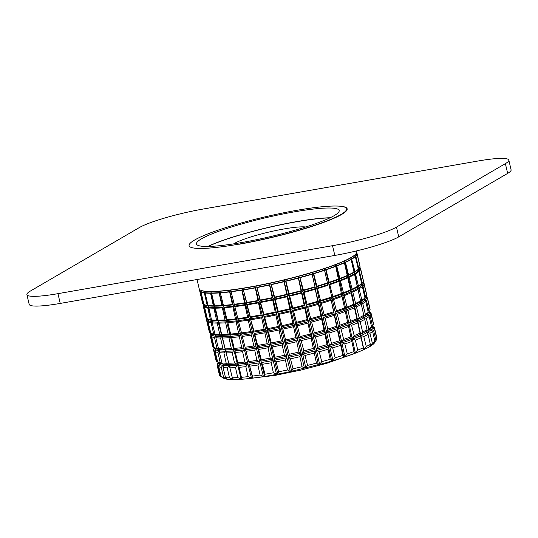 <?xml version="1.0" encoding="UTF-8"?>
<svg xmlns="http://www.w3.org/2000/svg" width="538" height="538" viewBox="0 0 538 538"><rect width="100%" height="100%" fill="white"/><g stroke="black" fill="none" stroke-linecap="round" stroke-linejoin="round"><path stroke-width="0.81" d="M508.814 160.089A50.545 6.705 166.8 0 0 477.757 161.057L203.176 209.033A50.545 6.705 166.8 0 0 139.261 227.608L30.343 291.078A50.545 6.705 166.8 0 0 26.9 294.622A50.545 6.705 166.8 0 0 57.956 293.661L332.531 245.684A50.545 6.705 166.8 0 0 396.452 227.11L505.37 163.639L507.657 173.391A50.545 6.705 166.8 0 0 511.1 169.847L508.814 160.089A50.545 6.705 166.8 0 1 505.37 163.639M338.321 206.094A80.868 10.733 166.8 0 1 347.138 208.791A80.868 10.733 166.8 0 1 239.363 244.185M57.956 293.661L60.243 303.412L334.824 255.436A50.545 6.705 166.8 0 0 398.739 236.861L507.657 173.391M60.243 303.412A50.545 6.705 166.8 0 1 29.186 304.374L26.9 294.622M341.052 214.44A80.868 10.733 166.8 0 1 254.245 241.212A80.868 10.733 166.8 0 1 189.094 245.705A80.868 10.733 166.8 0 1 194.608 240.029A80.868 10.733 166.8 0 1 281.408 213.256A80.868 10.733 166.8 0 1 346.559 208.771A80.868 10.733 166.8 0 1 341.052 214.44M334.185 215.644A73.289 9.724 166.8 0 1 255.523 239.901A73.289 9.724 166.8 0 1 196.478 243.97A73.289 9.724 166.8 0 1 201.468 238.832A73.289 9.724 166.8 0 1 280.137 214.568A73.289 9.724 166.8 0 1 339.182 210.499A73.289 9.724 166.8 0 1 334.185 215.644M207.816 246.458A73.289 9.724 166.8 0 1 330.124 217.769M208.112 246.451A73.289 9.724 166.8 0 1 329.861 217.897M233.822 243.842A39.173 5.198 166.8 0 1 234.676 243.31A39.173 5.198 166.8 0 1 270.231 231.757A39.173 5.198 166.8 0 1 305.671 226.989M356.452 250.93L356.654 251.797A80.868 10.733 166.8 0 1 356.27 253.364A80.868 10.733 166.8 0 1 351.139 257.473A80.868 10.733 166.8 0 1 269.578 283.143A80.868 10.733 166.8 0 1 200.223 289.962A80.868 10.733 166.8 0 1 199.188 288.731L197.022 279.511M358.759 271.374L358.147 270.217L358.812 268.704A80.868 10.733 -13.2 0 0 359.633 267.702A80.868 10.733 -13.2 0 0 360.036 266.734L357.097 254.138L356.405 253.23L357.111 253.875L360.05 266.391A80.868 10.733 -13.2 0 0 360.016 266.135L357.071 253.58A80.868 10.733 166.8 0 1 357.111 253.875M354.959 255.563L355.82 256.196L358.812 268.704M350.904 258.435L351.583 258.933A80.66 10.699 166.8 0 0 355.262 256.33L358.355 269.135L358.052 270.305L358.9 271.515L361.657 283.539L361.173 285.012L362.33 286.498L364.952 297.951L364.313 299.72L365.759 301.468L368.254 312.363L367.454 314.421L369.189 316.438L371.55 326.774L370.595 329.121L372.612 331.408L374.905 341.428A80.868 10.733 166.8 0 1 372.37 343.224L370.137 346.156L369.983 345.423M351.052 259.229L357.299 286.478L357.077 287.877L357.965 289.437L360.541 300.903L360.211 302.578L361.334 304.421L363.789 315.329L363.352 317.272L364.703 319.404L367.03 329.747L366.499 331.966L368.073 334.38L370.326 344.414A80.868 10.733 166.8 0 1 366.243 346.479L363.849 349.377L360.816 335.268L363.789 336.546L366.243 346.479M344.36 261.744L345.457 262.362L348.55 274.851A80.868 10.733 -13.2 0 0 354.058 272.067M344.367 262.564L356.855 318.711L356.815 320.547L357.757 322.787L360.05 333.136L359.976 335.228L361.072 337.777L363.291 347.81A80.868 10.733 166.8 0 1 357.797 350.077L355.342 352.915L352.276 338.819M335.564 265.375L336.741 265.994L339.875 278.482A80.868 10.733 -13.2 0 0 347.279 275.429M335.537 265.382L341.536 294.212M324.817 269.195L326.035 269.834L329.202 282.315A80.868 10.733 -13.2 0 0 338.247 279.101M324.784 269.208L324.562 270.325L327.501 283.344L324.562 270.056M312.477 273.089L313.701 273.748L316.895 286.229A80.868 10.733 -13.2 0 0 327.286 282.954M312.437 273.096L312.06 274.239L315.093 287.238L312.107 273.963A80.66 10.699 166.8 0 1 299.868 277.447L303.378 290.09A80.868 10.733 -13.2 0 0 314.75 286.875M298.967 276.909L299.868 277.447M298.926 276.922L298.402 278.085L301.078 290.708L301.542 291.051L298.509 277.796M284.75 280.54L285.886 281.273L289.108 293.761A80.868 10.733 -13.2 0 0 301.078 290.708M284.703 280.554L284.064 281.717L286.734 294.34L287.305 294.669L284.212 281.421M270.305 283.849L271.354 284.629L274.575 297.124A80.868 10.733 -13.2 0 0 286.734 294.34M270.258 283.862L269.531 285.026L272.201 297.635L272.867 297.958L269.72 284.723A80.66 10.699 166.8 0 1 256.861 287.353L260.264 300.056A80.868 10.733 -13.2 0 0 272.201 297.635M256.122 286.727L256.861 287.353M256.081 286.734L255.294 287.884L257.978 300.493L258.717 300.809L255.516 287.588A80.66 10.699 166.8 0 1 243.337 289.733L246.673 302.464A80.868 10.733 -13.2 0 0 257.978 300.493M242.692 289.074L243.337 289.733M242.658 289.081L241.851 290.211L244.548 302.807L245.341 303.129L242.093 289.915M230.472 290.809L231.091 291.737L234.259 304.266A80.868 10.733 -13.2 0 0 244.548 302.807M230.439 290.816L229.645 291.919L232.369 304.501L233.189 304.831L229.894 291.63A80.66 10.699 166.8 0 1 220.284 292.611L223.452 305.396A80.868 10.733 -13.2 0 0 232.369 304.501M219.874 291.878L220.271 292.537M219.847 291.878L219.094 292.948L221.858 305.517L222.685 305.866L219.349 292.665A80.66 10.699 166.8 0 1 211.535 293.008L214.608 305.819A80.868 10.733 -13.2 0 0 221.858 305.517M211.232 292.242L210.566 293.264L213.371 305.819L214.178 306.189L210.809 292.995A80.66 10.699 166.8 0 1 205.059 292.685L208.038 305.517A80.868 10.733 -13.2 0 0 213.371 305.819M204.917 291.885L205.059 292.665L204.917 291.885L204.339 292.86L207.191 305.402L207.964 305.799L204.568 292.598M201.111 290.95L200.963 291.926L203.956 304.508A80.868 10.733 -13.2 0 0 207.191 305.402M201.064 290.816L200.64 291.744L203.539 304.273L204.225 304.69L203.539 304.273A80.868 10.733 -13.2 0 1 202.55 303.069L199.605 290.513A80.868 10.733 166.8 0 1 199.564 290.217L199.618 290.123M356.573 252.759A80.868 10.733 166.8 0 1 357.071 253.58M357.097 254.138A80.868 10.733 166.8 0 1 355.82 256.196M351.583 258.933L354.939 271.555A80.868 10.733 -13.2 0 0 358.355 269.135M355.47 256.532A80.868 10.733 166.8 0 1 351.892 259.06M351.22 259.45A80.868 10.733 166.8 0 1 345.457 262.362M344.481 262.806A80.868 10.733 166.8 0 1 336.741 265.994M335.497 266.471A80.868 10.733 166.8 0 1 326.035 269.834M324.562 270.325A80.868 10.733 166.8 0 1 313.701 273.748M312.06 274.239A80.868 10.733 166.8 0 1 300.164 277.608M298.402 278.085A80.868 10.733 166.8 0 1 285.886 281.273M284.064 281.717A80.868 10.733 166.8 0 1 271.354 284.629M269.531 285.026A80.868 10.733 166.8 0 1 257.056 287.554M255.294 287.884A80.868 10.733 166.8 0 1 243.479 289.948M241.851 290.211A80.868 10.733 166.8 0 1 231.091 291.737M229.645 291.919A80.868 10.733 166.8 0 1 220.318 292.854M219.094 292.948A80.868 10.733 166.8 0 1 211.515 293.264M210.566 293.264A80.868 10.733 166.8 0 1 204.991 292.948M204.339 292.86A80.868 10.733 166.8 0 1 200.963 291.926M201.118 292.591L200.835 291.495M200.64 291.744A80.868 10.733 166.8 0 1 199.605 290.513M199.585 289.962A80.868 10.733 166.8 0 1 199.685 289.558M359.673 267.07L360.05 266.391M354.683 273.58L355.51 273.916L358.409 285.833L357.535 286.983L354.683 273.58L354.139 273.069L354.939 271.555M348.261 276.862L349.128 277.211L352.074 289.121L351.139 290.258L348.261 276.862L347.662 276.357L348.55 274.851M339.572 280.48L340.46 280.836L343.446 292.746L342.484 293.856L339.572 280.473L338.94 279.968L339.875 278.482M328.913 284.293L329.794 284.669L332.814 296.579L331.865 297.655L328.913 284.293L328.254 283.775L329.202 282.315M316.647 288.18L317.494 288.59L320.54 300.493L319.646 301.529L316.647 288.18L315.981 287.648L316.895 286.229M306.243 305.342L303.19 292.006L302.538 291.462L303.378 290.09M289 295.651L289.713 296.122L292.786 308.032L292.107 308.967L289 295.644L288.381 295.08L289.108 293.761M274.562 298.973L275.18 299.484L278.254 311.401L277.722 312.275L274.562 298.973L273.99 298.388L274.575 297.124M260.372 301.872L263.936 314.347L263.586 315.167L259.861 301.26L260.264 300.056M246.902 304.246L250.325 316.768L250.17 317.528L246.465 303.607L246.673 302.464M234.622 306.008L237.877 318.577L234.259 304.266M233.169 304.824A80.357 10.659 -13.2 0 1 223.613 305.786L223.452 305.396M222.665 305.853A80.357 10.659 -13.2 0 1 214.897 306.183L214.608 305.819M214.158 306.183A80.357 10.659 -13.2 0 1 208.441 305.86L208.038 305.517M210.499 315.678L208.253 307.164A80.357 10.659 166.8 0 1 204.803 306.209L204.837 305.402L203.956 304.508M372.121 326.384L372.572 327.467L374.535 328.947L376.869 338.967A80.868 10.733 166.8 0 1 376.526 339.707L374.65 342.672A78.34 10.397 166.8 0 1 373.641 343.849A78.34 10.397 166.8 0 1 369.673 346.654A78.34 10.397 166.8 0 1 363.298 349.875A78.34 10.397 166.8 0 1 354.724 353.412A78.34 10.397 166.8 0 1 344.239 357.138A78.34 10.397 166.8 0 1 332.208 360.931A78.34 10.397 166.8 0 1 319.034 364.663L318.375 364.569L315.16 350.52L314.306 353.076L316.438 363.116A80.868 10.733 166.8 0 1 307.561 365.383L305.819 367.77L302.551 353.742L305.006 355.45L307.561 365.383M288.173 356.243L284.911 342.524L286.653 344.004L289.289 354.253L288.186 356.654L291.69 371.025L291.092 371.422L319.612 364.32L316.505 350.164L319.222 351.758L321.771 361.684L319.713 364.206M274.272 358.812L270.896 345.389L272.315 346.976L274.945 357.232L274.272 358.812A79.194 10.504 -13.2 0 0 286.512 356.331L290.298 371.328L291.092 371.422A78.34 10.397 166.8 0 1 277.272 374.226A78.34 10.397 166.8 0 1 264.178 376.513A78.34 10.397 166.8 0 1 252.268 378.207A78.34 10.397 166.8 0 1 241.939 379.243A78.34 10.397 166.8 0 1 233.546 379.599A78.34 10.397 166.8 0 1 227.366 379.25A78.34 10.397 166.8 0 1 223.62 378.214A78.34 10.397 166.8 0 1 223.472 378.127A78.34 10.397 166.8 0 1 223.404 378.086M362.942 282.141L363.143 282.262A80.868 10.733 166.8 0 1 364.071 283.425A80.868 10.733 166.8 0 1 364.105 283.627L366.775 295.006A80.868 10.733 -13.2 0 0 366.748 294.837L364.071 283.425M366.089 296.835L366.687 297.205A80.868 10.733 166.8 0 1 367.568 298.334A80.868 10.733 166.8 0 1 367.595 298.496L370.137 309.316A80.868 10.733 -13.2 0 0 370.117 309.189L367.568 298.334M369.236 311.536L370.238 312.148A80.868 10.733 166.8 0 1 371.065 313.244A80.868 10.733 166.8 0 1 371.085 313.358L373.5 323.627A80.868 10.733 -13.2 0 0 373.48 323.546L371.065 313.244M372.39 326.236L373.782 327.091A80.868 10.733 166.8 0 1 374.562 328.153A80.868 10.733 166.8 0 1 374.576 328.227L376.755 338.469M363.325 280.849L363.412 280.695A80.868 10.733 -13.2 0 0 363.379 280.48L360.574 268.509A80.868 10.733 166.8 0 1 360.608 268.758L363.412 280.695M359.646 267.285L359.929 268.61L360.608 268.758M363.089 283.331L364.105 283.627M366.183 297.985L367.595 298.496M369.276 312.632L371.085 313.358M358.624 270.728L358.685 270.755A80.357 10.659 166.8 0 0 359.983 268.657L360.588 269.108L363.392 281.118A80.868 10.733 -13.2 0 1 363.002 282.046A80.868 10.733 -13.2 0 1 362.235 282.995L361.422 283.97M362.76 282.033L363.022 283.277L364.078 284.077L366.748 295.523A80.868 10.733 -13.2 0 1 366.365 296.398A80.868 10.733 -13.2 0 1 365.652 297.292L364.542 298.711M365.88 296.801L366.116 297.918L367.568 299.034L370.104 309.922A80.868 10.733 -13.2 0 1 369.734 310.756A80.868 10.733 -13.2 0 1 369.075 311.589L367.662 313.459M369.001 311.583L369.202 312.551L371.052 313.99L373.459 324.32A80.868 10.733 -13.2 0 1 373.103 325.107A80.868 10.733 -13.2 0 1 372.491 325.887L370.783 328.2M358.685 270.755L359.377 271.065L362.235 282.995M361.859 286.034L361.724 285.382L362.935 285.927L365.652 297.292M364.959 300.688L364.818 300.016L366.486 300.776L369.075 311.589M368.066 315.342L367.911 314.636L370.036 315.631L372.491 325.887M373.728 343.621L374.905 341.428M358.409 285.833A80.868 10.733 -13.2 0 0 361.657 283.539M360.521 300.977L360.675 301.731L361.886 300.123A80.868 10.733 -13.2 0 0 364.952 297.951M363.654 315.712L363.822 316.485L365.363 314.407A80.868 10.733 -13.2 0 0 368.254 312.363M366.795 330.44L366.97 331.267L368.839 328.698A80.868 10.733 -13.2 0 0 371.55 326.774M359.787 297.541L357.804 288.22L359.122 288.765L361.886 300.123M361.22 304.266L360.917 302.84L362.733 303.607L365.363 314.407M364.334 318.906L364.024 317.447L366.344 318.449L368.839 328.698M369.626 346.459L370.326 344.414M352.074 289.121A80.868 10.733 -13.2 0 0 357.299 286.478M351.139 290.258L350.91 290.997L351.401 291.488L354.307 304.985L355.605 303.398A80.868 10.733 -13.2 0 0 360.541 300.903M354.307 304.985L357.481 319.733L359.135 317.676A80.868 10.733 -13.2 0 0 363.789 315.329M357.474 319.733L360.655 334.495L362.659 331.959A80.868 10.733 -13.2 0 0 367.03 329.747M351.408 291.495L352.8 292.047L355.605 303.398M354.549 306.102L356.465 306.882L359.135 317.676M357.683 320.695L360.13 321.717L362.659 331.959M363.849 349.377L363.11 349.713L363.291 347.81M343.446 292.746A80.868 10.733 -13.2 0 0 350.467 289.847M342.484 293.856L342.235 294.589L342.753 295.086L345.692 308.57L347.023 307.016A80.868 10.733 -13.2 0 0 353.661 304.279M345.685 308.57L348.893 323.298L350.594 321.287A80.868 10.733 -13.2 0 0 356.855 318.711M348.893 323.304L352.108 338.052L354.172 335.564A80.868 10.733 -13.2 0 0 360.05 333.136M342.753 295.093L344.179 295.671L347.023 307.016M345.927 309.68L347.891 310.5L350.594 321.287M349.101 324.266L351.603 325.322L354.172 335.564M344.737 308.933L345.019 310.218L344.737 308.933M336.432 310.85L335.221 312.208A79.772 10.585 -13.2 0 0 344.717 308.832L342.04 296.485A80.868 10.733 166.8 0 1 333.553 299.505L336.432 310.85A80.868 10.733 -13.2 0 0 344.542 307.958M341.805 295.443L342.04 296.485M338.523 326.835L335.362 313.466L337.313 314.326L340.043 325.113L338.523 326.835A79.483 10.545 -13.2 0 0 347.911 323.499L351.159 338.422M347.911 323.499L345.309 311.482A80.868 10.733 166.8 0 1 337.313 314.326M344.979 310.029L345.309 311.482M351.321 339.155L354.038 351.509A80.868 10.733 166.8 0 1 347.326 353.896L344.905 356.647L341.798 342.571L344.818 343.97L347.326 353.896M355.342 352.915L354.394 353.271L354.038 351.509M332.814 296.579A80.868 10.733 -13.2 0 0 341.395 293.526M340.043 325.113A80.868 10.733 -13.2 0 0 347.689 322.397M338.368 327.07L341.623 341.805L343.654 339.384A80.868 10.733 -13.2 0 0 350.837 336.835M335.221 312.208L332.141 298.886L333.553 299.505M338.577 328.032L341.065 329.148L343.654 339.384M330.742 298.025L336.613 326.263L337.245 327.44L334.239 313.836M333.997 312.733L331.018 299.262M340.507 342.175L337.461 328.402L337.487 330.345L339.72 340.702L340.621 342.558L340.722 345.342L342.888 355.383A80.868 10.733 166.8 0 1 335.181 357.81L332.894 360.46L329.733 346.398L332.645 347.884L335.181 357.81M344.905 356.647L343.789 357.024L340.675 342.948M343.789 357.024L342.888 355.383M320.54 300.493A80.868 10.733 -13.2 0 0 330.393 297.386M319.646 301.529L319.39 302.242L319.922 302.76L322.948 316.209L324.185 314.764A80.868 10.733 -13.2 0 0 333.499 311.825M322.948 316.209L326.25 330.91L327.83 329.027A80.868 10.733 -13.2 0 0 336.613 326.263M326.25 330.91L329.559 345.625L331.475 343.298A80.868 10.733 -13.2 0 0 339.72 340.702M319.922 302.76L321.287 303.419L324.185 314.764M323.197 317.319L325.08 318.24L327.83 329.027M326.465 331.872L328.866 333.062L331.475 343.298M318.388 301.899L315.261 289.256L317.83 301.3L318.738 302.437L318.462 304.259L320.91 315.739L321.69 316.586L318.671 303.136M313.089 334.475L309.854 321.119L311.61 322.107L314.38 332.894L313.089 334.475A79.483 10.545 -13.2 0 0 324.891 331.132L321.939 317.696M324.891 331.132L323.99 330.177L321.663 319.263A80.868 10.733 166.8 0 1 311.61 322.107M321.69 316.586L321.663 319.263M328.308 346.001L325.214 332.242L324.865 334.259L327.07 344.616L328.442 346.378L328.066 349.256L330.204 359.297A80.868 10.733 166.8 0 1 321.771 361.684M332.894 360.46L331.643 360.83L328.483 346.775M331.643 360.83L330.204 359.297M306.519 306.573L307.797 307.279L310.715 318.624L309.599 320.009L306.519 306.573L306.001 306.041L307.043 304.353A80.868 10.733 -13.2 0 0 317.83 301.3M310.715 318.624A80.868 10.733 -13.2 0 0 320.91 315.739M314.38 332.894A80.868 10.733 -13.2 0 0 323.99 330.177M312.961 334.69L316.324 349.391L318.045 347.171A80.868 10.733 -13.2 0 0 327.07 344.616M303.19 292.006L303.983 292.45L307.043 304.353M313.177 335.651L315.416 336.929L318.045 347.171M295.604 323.493L292.396 310.197L293.54 310.957L296.465 322.309L295.604 323.493A79.772 10.585 -13.2 0 0 308.16 320.285L301.845 292.369L301.583 293.089L304.138 305.133L304.898 305.698M308.16 320.285L307.198 319.572L304.764 308.099A80.868 10.733 166.8 0 1 293.54 310.957M305.18 306.936L304.764 308.099M311.616 335.053L308.509 321.482L307.944 323.089L310.258 334.004L311.845 335.504L311.125 338.086L313.324 348.436L314.979 349.754L311.832 336.008M318.375 364.569L316.438 363.116M292.786 308.032A80.868 10.733 -13.2 0 0 304.138 305.133M296.465 322.309A80.868 10.733 -13.2 0 0 307.198 319.572M295.786 324.723L298.946 338.288L300.143 336.586A80.868 10.733 -13.2 0 0 310.258 334.004M298.946 338.288L302.369 352.968L303.822 350.863A80.868 10.733 -13.2 0 0 313.324 348.436M295.523 323.62L295.779 324.723L297.366 325.793L300.143 336.586M299.168 339.243L301.186 340.621L303.822 350.863M290.715 309.303L287.608 295.981L287.238 296.72L289.78 308.758L291.179 309.827L290.406 311.717L292.833 323.19L294.488 324.448L293.58 326.707L295.887 337.615L297.554 338.624L294.394 325.06M294.131 323.957L291.004 310.534M300.984 353.305L297.776 339.579L296.747 341.697L298.94 352.047L301.159 353.681L299.922 356.681L302.047 366.714A80.868 10.733 166.8 0 1 293.028 368.779L291.683 371.025M305.819 367.77L304.434 368.106L301.159 354.078M304.434 368.106L302.047 366.714M278.254 311.401A80.868 10.733 -13.2 0 0 289.78 308.758M277.722 312.275L281.206 326.916L281.932 325.685A80.868 10.733 -13.2 0 0 292.833 323.19M284.911 342.524L284.683 341.569L285.611 339.969A80.868 10.733 -13.2 0 0 295.887 337.615M289.289 354.253A80.868 10.733 -13.2 0 0 298.94 352.047M278.018 313.506L279.007 314.333L281.932 325.685M284.689 341.569L281.468 328.025L282.833 329.169L285.611 339.969M276.337 312.578L273.176 299.269L272.705 300.016L275.248 312.047L276.841 313.103L275.88 315.006L278.307 326.472L279.814 327.218L276.626 313.809M270.722 344.246L267.393 330.897L268.502 332.128L271.273 342.935L270.722 344.246A79.483 10.545 -13.2 0 0 283.096 341.731L280.076 328.321M283.096 341.731L281.361 340.89L279.047 329.989A80.868 10.733 166.8 0 1 268.502 332.128M279.821 327.218L280.083 328.321L279.047 329.989M286.788 356.539L283.526 342.827L282.221 344.966L284.414 355.309L286.512 356.331M290.298 371.328L287.527 369.969A80.868 10.733 166.8 0 1 278.677 371.765L277.79 373.863L274.4 359.861L276.122 361.825L278.677 371.765M286.969 357.313L285.396 359.942L287.527 369.969M263.936 314.347A80.868 10.733 -13.2 0 0 275.248 312.047M263.586 315.167L267.124 329.794L267.608 328.637A80.868 10.733 -13.2 0 0 278.307 326.472M271.273 342.935A80.868 10.733 -13.2 0 0 281.361 340.89M274.945 357.232A80.868 10.733 -13.2 0 0 284.414 355.309M263.882 316.391L264.689 317.279L267.608 328.637M262.248 315.416L259.034 302.121L258.482 302.867L261.038 314.891L262.786 315.947L261.67 317.85L264.104 329.303L266.196 330.54L264.851 332.814L267.171 343.708L269.33 344.683L266.054 331.152M265.785 330.05L262.544 316.647M272.874 359.344L269.558 345.638L268.038 347.783L270.244 358.12L273.082 359.714L271.233 362.753L273.365 372.773A80.868 10.733 166.8 0 1 264.985 374.233L264.602 376.19L261.159 362.195L262.443 364.287L264.985 374.233M277.79 373.863L276.451 374.118L273.062 360.11M276.451 374.118L273.365 372.773M250.325 316.768A80.868 10.733 -13.2 0 0 261.038 314.891M250.17 317.528L253.768 332.148L253.976 331.072A80.868 10.733 -13.2 0 0 264.104 329.303M253.768 332.148L257.366 346.775L257.621 345.383A80.868 10.733 -13.2 0 0 267.171 343.708M257.366 346.775L260.97 361.428L261.273 359.687A80.868 10.733 -13.2 0 0 270.244 358.12M250.473 318.758L253.976 331.072M254.037 333.251L254.864 334.562L257.621 345.383M257.601 347.73L258.657 349.424L261.273 359.687M248.926 317.729L245.658 304.441L245.059 305.18L247.635 317.191L249.484 318.261L248.267 320.144L250.721 331.59L252.524 332.343L249.228 318.953M256.122 346.976L252.793 333.446L251.475 335.1L253.815 345.988L256.438 347.42L254.682 350.056L256.902 360.379L259.726 361.623L256.357 347.931M264.602 376.19L263.358 376.385L259.915 362.39L257.897 365.006L260.049 375.02A80.868 10.733 166.8 0 1 252.423 376.102L252.571 377.918L249.081 363.93L252.423 376.102M263.358 376.385L260.049 375.02M237.877 318.577A80.868 10.733 -13.2 0 0 247.635 317.191M237.937 319.29L241.501 332.901A80.868 10.733 -13.2 0 0 250.721 331.59M241.582 333.896L245.12 347.218A80.868 10.733 -13.2 0 0 253.815 345.988M245.234 348.523L248.738 361.543A80.868 10.733 -13.2 0 0 256.902 360.379M238.247 320.514L241.501 332.901M241.858 334.999L245.12 347.218M245.476 349.478L248.738 361.543M236.834 319.424L233.519 306.142L232.887 306.875L235.489 318.873L237.386 319.962L236.128 321.825L238.61 333.257L240.479 334.031L237.137 320.648M244.131 348.658L240.755 335.134L239.37 336.761L241.73 347.635L244.454 349.108L242.611 351.704L244.857 362.02L247.783 363.298L244.366 349.613M252.571 377.918L251.468 378.053L247.971 364.065L245.859 366.64L248.031 376.64A80.868 10.733 166.8 0 1 241.414 377.306L242.113 378.994L241.185 379.061L237.648 365.08L235.523 367.589L237.722 377.582A80.868 10.733 166.8 0 1 232.349 377.81L233.586 379.384L232.86 379.384L232.51 378.019M251.468 378.053L248.031 376.64M227.305 320.379L227.029 319.72A80.868 10.733 -13.2 0 0 235.489 318.873M230.99 334.986L230.614 334.058A80.868 10.733 -13.2 0 0 238.61 333.257M234.689 349.606L234.191 348.395A80.868 10.733 -13.2 0 0 241.73 347.635M238.388 364.246L237.776 362.733A80.868 10.733 -13.2 0 0 244.857 362.02M223.949 307.104L227.029 319.72M227.614 321.61L230.614 334.058M231.273 336.089L234.191 348.395M234.931 350.561L237.776 362.733M226.37 320.453L223.014 307.178L222.376 307.884L225.012 319.875L226.915 321.004L225.664 322.82L228.173 334.239L230.062 335.06L226.68 321.677M233.754 349.673L230.338 336.163L228.946 337.743L231.34 348.611L234.077 350.13L232.234 352.666L234.501 362.975L237.453 364.313L233.996 350.628M241.185 379.061L237.722 377.582M218.623 320.776L218.139 320.164A80.868 10.733 -13.2 0 0 225.012 319.875M222.355 335.382L221.676 334.515A80.868 10.733 -13.2 0 0 228.173 334.239M233.808 350.91A79.483 10.545 166.8 0 1 226.323 351.227L225.214 348.866A80.868 10.733 -13.2 0 0 231.34 348.611M237.419 365.47A79.194 10.504 166.8 0 1 230.022 365.779L228.751 363.217A80.868 10.733 -13.2 0 0 234.501 362.975M215.234 307.501L218.139 320.164M218.939 322L221.676 334.515M222.631 336.485L222.537 338.012L225.214 348.866M226.323 351.227L226.209 352.921L228.751 363.217M217.897 320.776L214.514 307.501L213.895 308.187L216.572 320.164L218.421 321.347L217.231 323.103L219.78 334.515L221.629 335.382L218.213 322M225.355 349.996L221.912 336.485L220.567 338.012L222.994 348.866L225.671 350.46L223.902 352.921L226.202 363.217L229.094 364.63L225.604 350.951M229.887 367.757L229.289 365.403L227.238 367.831L229.47 377.81A80.868 10.733 166.8 0 1 225.516 377.589L226.659 378.557M232.86 379.384L229.47 377.81M218.125 322.114A80.061 10.626 166.8 0 1 212.497 321.798L212.201 320.453L211.515 319.875A80.868 10.733 -13.2 0 0 216.572 320.164M221.77 336.667A79.772 10.585 166.8 0 1 216.209 336.358L215.96 335.06L214.998 334.246A80.868 10.733 -13.2 0 0 219.78 334.515M225.422 351.227A79.483 10.545 166.8 0 1 219.914 350.917L219.712 349.68L218.489 348.611A80.868 10.733 -13.2 0 0 222.994 348.866M223.674 365.08L221.972 362.975A80.868 10.733 -13.2 0 0 226.202 363.217M208.791 307.178L211.515 319.875M212.497 321.798L212.234 322.82L214.998 334.246M216.209 336.358L215.852 337.75L218.489 348.611M219.914 350.917L219.47 352.672L221.972 362.975M204.803 306.209L204.521 306.882L207.386 318.879L208.199 319.39A80.061 10.626 -13.2 0 0 211.629 320.339L211.595 319.942M211.629 320.339L210.452 319.727L207.729 307.763A80.868 10.733 166.8 0 1 204.521 306.882M208.253 307.164L207.729 307.763M208.199 319.39L208.569 320.655L208.085 321.832L210.815 333.264L211.918 333.957A79.772 10.585 -13.2 0 0 215.308 334.898L215.348 334.535M212.281 322.618L212.026 321.61L211.118 322.666L213.714 334.064L215.308 334.898M211.918 333.957L212.308 335.14L211.649 336.768L214.238 347.642L215.63 348.523A79.483 10.545 -13.2 0 0 218.986 349.451L219.094 349.128M216.007 337.118L215.745 336.095L214.507 337.561L216.975 348.402L218.986 349.451M215.63 348.523L216.047 349.619L215.213 351.711L217.675 362.027L219.349 363.089A79.194 10.504 -13.2 0 0 222.665 364.004L222.981 364.246L222.846 363.722M219.739 351.617L219.464 350.561L217.897 352.451L220.237 362.733L222.665 364.004M223.465 366.116L223.183 365.013L221.286 367.34L223.559 377.313A80.868 10.733 166.8 0 1 221.158 376.647L223.472 378.127M226.774 378.994L223.559 377.313M207.386 318.879A80.868 10.733 -13.2 0 0 210.452 319.727M210.815 333.264A80.868 10.733 -13.2 0 0 213.714 334.064M214.238 347.642A80.868 10.733 -13.2 0 0 216.975 348.402M217.675 362.027A80.868 10.733 -13.2 0 0 220.237 362.733M219.349 363.089L219.773 364.071L218.778 366.647L221.158 376.647M204.696 306.465L204.581 306.014L204.084 306.64L206.854 318.583L207.917 319.229A80.061 10.626 -13.2 0 0 207.917 319.229A80.061 10.626 -13.2 0 0 207.937 319.249L208.004 319.269M208.441 320.978L208.327 320.52L207.534 321.522L210.17 332.908L211.622 333.795A79.772 10.585 -13.2 0 0 211.636 333.802M212.187 335.483L212.066 335.006L210.977 336.398L213.492 347.225L215.832 349.007L214.427 351.274L216.814 361.549L219.302 363.056M215.926 349.982L215.799 349.485M219.672 364.488L219.531 363.937L217.877 366.149L220.19 376.109A80.868 10.733 166.8 0 1 219.437 375.073A80.868 10.733 166.8 0 1 219.43 375.033M223.142 377.925L220.19 376.109M204.084 306.64A80.868 10.733 166.8 0 1 203.108 305.443L205.913 317.413A80.868 10.733 -13.2 0 0 206.854 318.583M207.534 321.522A80.868 10.733 166.8 0 1 206.605 320.359L209.282 331.771A80.868 10.733 -13.2 0 0 210.17 332.908M210.977 336.398A80.868 10.733 166.8 0 1 210.102 335.268L212.651 346.122A80.868 10.733 -13.2 0 0 213.492 347.225M214.427 351.274A80.868 10.733 166.8 0 1 213.599 350.177L216.014 360.473A80.868 10.733 -13.2 0 0 216.814 361.549M203.579 303.688L203.068 305.194A80.868 10.733 166.8 0 0 203.108 305.443M207.298 318.267L206.572 320.157A80.868 10.733 166.8 0 0 206.605 320.359M211.01 332.847L210.076 335.107A80.868 10.733 166.8 0 0 210.102 335.268M214.716 347.938L213.579 350.063A80.868 10.733 166.8 0 0 213.599 350.177M203.525 304.36L203.142 305.059M207.244 318.765L206.666 319.989M210.99 333.257L210.183 334.912M214.729 347.743L213.707 349.828M218.462 362.202L217.231 364.751M217.123 364.293A80.868 10.733 166.8 0 1 217.48 363.527L218.186 362.397M213.613 349.431A80.868 10.733 166.8 0 1 213.983 348.617L214.474 347.83M210.102 334.569A80.868 10.733 166.8 0 1 210.486 333.701L210.761 333.271M206.599 319.707A80.868 10.733 166.8 0 1 206.989 318.792L207.043 318.704M203.088 304.838A80.868 10.733 166.8 0 1 203.337 304.138M218.448 362.404L217.083 365.02A80.868 10.733 166.8 0 0 217.096 365.087L219.437 375.073M217.877 366.149A80.868 10.733 166.8 0 1 217.096 365.087M219.336 363.17L219.531 363.937M211.784 333.903L212.066 335.006M208.011 319.296L208.327 320.52M221.286 367.34A80.868 10.733 166.8 0 1 218.778 366.647M217.897 352.451A80.868 10.733 166.8 0 1 215.213 351.711M214.507 337.561A80.868 10.733 166.8 0 1 211.649 336.768M211.118 322.666A80.868 10.733 166.8 0 1 208.085 321.832M223.674 365.087L223.095 367.595L225.516 377.589M222.988 364.246L223.183 365.013M219.222 349.613L219.47 350.561M215.462 334.992L215.751 336.095M211.71 320.386L212.026 321.61M227.238 367.831A80.868 10.733 166.8 0 1 223.095 367.595M223.902 352.921A80.868 10.733 166.8 0 1 219.47 352.672M220.567 338.012A80.868 10.733 166.8 0 1 215.852 337.75M217.231 323.103A80.868 10.733 166.8 0 1 212.234 322.82M213.895 308.187A80.868 10.733 166.8 0 1 208.609 307.891M230.022 365.779L229.887 367.831L232.349 377.81M229.094 364.636L229.289 365.403M221.629 335.382L221.912 336.485M235.523 367.589A80.868 10.733 166.8 0 1 229.887 367.831M232.234 352.666A80.868 10.733 166.8 0 1 226.209 352.921M228.946 337.743A80.868 10.733 166.8 0 1 222.537 338.012M225.664 322.82A80.868 10.733 166.8 0 1 218.865 323.103M222.376 307.884A80.868 10.733 166.8 0 1 215.193 308.187M238.583 365.013L241.414 377.306M237.46 364.313L237.648 365.08M230.062 335.06L230.345 336.163M245.859 366.64A80.868 10.733 166.8 0 1 238.926 367.34M242.611 351.704A80.868 10.733 166.8 0 1 235.207 352.451M239.37 336.761A80.868 10.733 166.8 0 1 231.481 337.555M236.128 321.825A80.868 10.733 166.8 0 1 227.762 322.666M232.887 306.875A80.868 10.733 166.8 0 1 224.043 307.763M247.783 363.298L247.978 364.065M240.479 334.031L240.755 335.134M257.897 365.006A80.868 10.733 166.8 0 1 249.901 366.143M254.682 350.056A80.868 10.733 166.8 0 1 246.142 351.267M251.475 335.1A80.868 10.733 166.8 0 1 242.382 336.391M248.267 320.144A80.868 10.733 166.8 0 1 238.623 321.516M245.059 305.18A80.868 10.733 166.8 0 1 234.857 306.626M259.726 361.623L259.915 362.39M248.892 363.163L249.081 363.93M252.524 332.343L252.799 333.446M271.233 362.753A80.868 10.733 166.8 0 1 262.443 364.287M268.038 347.783A80.868 10.733 166.8 0 1 258.657 349.424M264.851 332.814A80.868 10.733 166.8 0 1 254.864 334.562M261.67 317.85A80.868 10.733 166.8 0 1 251.071 319.7M258.482 302.867A80.868 10.733 166.8 0 1 247.278 304.831M260.97 361.428L261.159 362.195M269.33 344.683L269.558 345.638M285.396 359.942A80.868 10.733 166.8 0 1 276.122 361.825M282.221 344.966A80.868 10.733 166.8 0 1 272.315 346.976M275.88 315.006A80.868 10.733 166.8 0 1 264.689 317.279M272.705 300.016A80.868 10.733 166.8 0 1 260.869 302.417M274.212 359.095L274.4 359.861M283.297 341.872L283.526 342.827M270.668 344.434L270.896 345.389M267.124 329.794L267.393 330.897M288.355 357.01L290.473 358.846L293.028 368.779M299.922 356.681A80.868 10.733 166.8 0 1 290.473 358.846M296.747 341.697A80.868 10.733 166.8 0 1 286.653 344.004M293.58 326.707A80.868 10.733 166.8 0 1 282.833 329.169M290.406 311.717A80.868 10.733 166.8 0 1 279.007 314.333M287.238 296.72A80.868 10.733 166.8 0 1 275.18 299.484M297.554 338.624L297.783 339.579M281.206 326.916L281.468 328.025M314.306 353.076A80.868 10.733 166.8 0 1 305.006 355.45M311.125 338.086A80.868 10.733 166.8 0 1 301.186 340.621M307.944 323.089A80.868 10.733 166.8 0 1 297.366 325.793M301.583 293.089A80.868 10.733 166.8 0 1 289.713 296.122M314.979 349.754L315.16 350.52M302.369 352.968L302.551 353.742M308.254 320.372L308.509 321.475M292.107 308.967L291.899 309.653L292.39 310.197M328.066 349.256A80.868 10.733 166.8 0 1 319.222 351.758M324.865 334.259A80.868 10.733 166.8 0 1 315.416 336.929M318.462 304.259A80.868 10.733 166.8 0 1 307.797 307.279M315.261 289.256A80.868 10.733 166.8 0 1 303.983 292.45M316.324 349.391L316.499 350.164M324.999 331.28L325.214 332.242M309.599 320.009L309.848 321.119M340.722 345.342A80.868 10.733 166.8 0 1 332.645 347.884M337.487 330.345A80.868 10.733 166.8 0 1 328.866 333.062M334.259 315.349A80.868 10.733 166.8 0 1 325.08 318.24M331.031 300.345A80.868 10.733 166.8 0 1 321.287 303.419M327.797 285.342A80.868 10.733 166.8 0 1 317.494 288.59M329.559 345.625L329.733 346.398M337.245 327.44L337.461 328.402M351.852 341.469A80.868 10.733 166.8 0 1 344.818 343.97M348.584 326.479A80.868 10.733 166.8 0 1 341.065 329.148M338.772 281.482A80.868 10.733 166.8 0 1 329.794 284.669M352.108 338.052L352.276 338.826L355.315 340.151L357.797 350.077M351.253 338.799L351.159 338.409L351.253 338.799M341.623 341.805L341.791 342.571M347.945 323.661L348.16 324.622M335.113 312.356L335.356 313.466M331.865 297.655L331.603 298.382L332.134 298.886M361.072 337.777A80.868 10.733 166.8 0 1 355.315 340.151M357.757 322.787A80.868 10.733 166.8 0 1 351.603 325.322M354.441 307.797A80.868 10.733 166.8 0 1 347.891 310.5M351.126 292.806A80.868 10.733 166.8 0 1 344.179 295.671M347.804 277.81A80.868 10.733 166.8 0 1 340.46 280.836M356.734 320.07L356.943 321.031M353.56 305.322L353.802 306.438M350.393 290.594L350.662 291.825M368.073 334.38A80.868 10.733 166.8 0 1 363.789 336.546M364.703 319.404A80.868 10.733 166.8 0 1 360.13 321.717M361.334 304.421A80.868 10.733 166.8 0 1 356.465 306.882M357.965 289.437A80.868 10.733 166.8 0 1 352.8 292.047M354.589 274.447A80.868 10.733 166.8 0 1 349.128 277.211M367.454 333.54L367.131 332.04L369.949 333.291L372.37 343.224M360.648 334.495L360.816 335.268M357.024 287.279L357.286 288.516M372.612 331.408A80.868 10.733 166.8 0 1 369.949 333.291M369.189 316.438A80.868 10.733 166.8 0 1 366.344 318.449M365.759 301.468A80.868 10.733 166.8 0 1 362.733 303.607M362.33 286.498A80.868 10.733 166.8 0 1 359.122 288.765M358.9 271.515A80.868 10.733 166.8 0 1 355.51 273.916M371.005 329.243L373.587 330.48L375.968 340.426L373.957 343.197M371.166 329.989L370.837 328.462M366.963 331.267L367.131 332.04M363.822 316.485L364.024 317.447M360.675 301.731L360.911 302.84M357.535 286.983L357.346 287.722L357.797 288.22M374.535 328.947A80.868 10.733 166.8 0 1 373.587 330.48M376.526 339.707A80.868 10.733 166.8 0 1 375.968 340.426M371.052 313.99A80.868 10.733 166.8 0 1 370.036 315.631M367.568 299.034A80.868 10.733 166.8 0 1 366.486 300.776M364.078 284.077A80.868 10.733 166.8 0 1 362.935 285.927M360.588 269.108A80.868 10.733 166.8 0 1 359.377 271.065M372.363 327.265L374.576 328.227M367.71 313.674L367.911 314.636M364.582 298.899L364.818 300.016M361.462 284.145L361.724 285.382M374.562 328.153L376.903 338.14A80.868 10.733 166.8 0 1 376.916 338.18M359.787 267.44A80.868 10.733 166.8 0 1 360.574 268.509M372.141 326.627L372.296 326.963M369.007 311.388L369.216 312.349M365.887 296.606L366.122 297.722M362.679 282.551L363.036 283.075M373.641 343.849L373.991 343.365M369.673 346.654L370.137 346.156M203.579 303.614L203.499 304.252M204.245 304.703L204.581 306.014M207.964 305.799L208.529 306.425L208.3 307.111M214.178 306.189L214.803 306.794L214.514 307.501M222.685 305.866L223.344 306.445L223.014 307.178M233.189 304.831L233.869 305.396L233.519 306.142M234.292 304.683A80.357 10.659 -13.2 0 0 245.315 303.116L246.021 303.674L245.664 304.441M243.331 289.72L246.579 302.928A80.357 10.659 -13.2 0 0 258.697 300.803L259.377 301.347L259.034 302.121M272.867 297.958L273.492 298.496L273.176 299.269M284.205 281.441A80.66 10.699 166.8 0 1 271.118 284.441L274.252 297.655A80.357 10.659 -13.2 0 0 287.285 294.656L287.884 295.201L287.608 295.981M301.542 291.051L302.06 291.589L301.845 292.369M299.848 277.433L302.887 290.695A80.357 10.659 -13.2 0 0 315.086 287.225L315.389 288.556M327.501 283.344L327.79 284.663M338.335 279.518L338.597 280.096M347.232 275.88L347.514 277.198M353.89 272.551L354.165 273.876M359.539 267.857L359.942 268.415M234.299 304.696L231.004 291.488A80.66 10.699 166.8 0 0 242.073 289.935M272.847 297.951A80.357 10.659 -13.2 0 1 260.056 300.54L256.855 287.339M301.529 291.045A80.357 10.659 -13.2 0 1 288.704 294.313L285.604 281.085M316.351 286.862L313.365 273.586M328.617 282.975L325.685 269.686M339.283 279.155L336.385 265.853M347.978 275.543L345.114 262.228A80.66 10.699 166.8 0 0 351.058 259.242M354.401 272.255L351.563 258.926M357.414 265.026L355.517 256.068M396.452 227.11L398.739 236.861M332.531 245.684L334.824 255.436M200.223 289.962L200.472 290.116A80.66 10.699 -13.2 0 0 269.646 283.311A80.66 10.699 -13.2 0 0 350.998 257.709A80.66 10.699 -13.2 0 0 356.116 253.606L356.27 253.364M356.539 252.847A80.66 10.699 166.8 0 1 356.855 253.748M356.849 253.949A80.66 10.699 166.8 0 1 355.537 256.075M344.374 262.578A80.66 10.699 166.8 0 1 336.405 265.859M335.443 266.229A80.66 10.699 166.8 0 1 325.698 269.693M324.562 270.076A80.66 10.699 166.8 0 1 313.378 273.6M298.503 277.81A80.66 10.699 166.8 0 1 285.617 281.098M204.554 292.611A80.66 10.699 166.8 0 1 201.077 291.65M200.829 291.515A80.66 10.699 166.8 0 1 199.726 289.942M358.355 269.383A80.357 10.659 -13.2 0 0 359.256 268.301L359.633 267.702M354.414 272.235A80.357 10.659 -13.2 0 0 358.079 269.639M347.992 275.523A80.357 10.659 -13.2 0 0 353.89 272.537M339.296 279.135A80.357 10.659 -13.2 0 0 347.232 275.866M328.631 282.954A80.357 10.659 -13.2 0 0 338.335 279.504M316.364 286.841A80.357 10.659 -13.2 0 0 327.494 283.338M204.474 304.831A80.357 10.659 -13.2 0 0 207.937 305.786M361.509 284.071A80.061 10.626 -13.2 0 0 362.397 282.995L363.002 282.046M364.67 298.745A79.772 10.585 -13.2 0 0 365.551 297.689L366.365 296.398M367.837 313.425A79.483 10.545 -13.2 0 0 368.705 312.383L369.734 310.756M371.005 328.106A79.194 10.504 -13.2 0 0 371.859 327.077L373.103 325.107M357.588 286.909A80.061 10.626 -13.2 0 0 361.22 284.34M360.776 301.576A79.772 10.585 -13.2 0 0 364.367 299.034M363.964 316.243A79.483 10.545 -13.2 0 0 367.515 313.728M367.151 330.91A79.194 10.504 -13.2 0 0 370.662 328.429M351.193 290.177A80.061 10.626 -13.2 0 0 357.037 287.225M354.414 304.838A79.772 10.585 -13.2 0 0 360.191 301.912M357.635 319.491A79.483 10.545 -13.2 0 0 363.345 316.6M360.85 334.145A79.194 10.504 -13.2 0 0 366.499 331.287M342.545 293.782A80.061 10.626 -13.2 0 0 350.399 290.54M345.8 308.422A79.772 10.585 -13.2 0 0 353.567 305.214M349.054 323.062A79.483 10.545 -13.2 0 0 356.734 319.895M352.316 337.703A79.194 10.504 -13.2 0 0 359.909 334.569M331.919 297.581A80.061 10.626 -13.2 0 0 341.522 294.165M341.825 341.462A79.194 10.504 -13.2 0 0 351.106 338.16M319.7 301.462A80.061 10.626 -13.2 0 0 330.722 297.985M323.049 316.068A79.772 10.585 -13.2 0 0 333.95 312.639M326.398 330.682A79.483 10.545 -13.2 0 0 337.178 327.286M329.747 345.295A79.194 10.504 -13.2 0 0 340.399 341.939M306.29 305.275A80.061 10.626 -13.2 0 0 318.355 301.858M309.693 319.875A79.772 10.585 -13.2 0 0 321.623 316.499M316.492 349.075A79.194 10.504 -13.2 0 0 328.153 345.773M292.147 308.906A80.061 10.626 -13.2 0 0 304.844 305.665M299.054 338.079A79.483 10.545 -13.2 0 0 311.468 334.912M302.511 352.666A79.194 10.504 -13.2 0 0 314.784 349.532M277.756 312.222A80.061 10.626 -13.2 0 0 290.654 309.263M281.26 326.795A79.772 10.585 -13.2 0 0 294.017 323.876M284.77 341.374A79.483 10.545 -13.2 0 0 297.38 338.483M288.274 355.948A79.194 10.504 -13.2 0 0 300.742 353.089M263.607 315.113A80.061 10.626 -13.2 0 0 276.27 312.538M267.164 329.68A79.772 10.585 -13.2 0 0 279.686 327.138M250.177 317.474A80.061 10.626 -13.2 0 0 262.174 315.382M253.781 332.04A79.772 10.585 -13.2 0 0 265.637 329.969M257.379 346.6A79.483 10.545 -13.2 0 0 269.108 344.549M260.984 361.159A79.194 10.504 -13.2 0 0 272.571 359.135M237.93 319.236A80.061 10.626 -13.2 0 0 248.845 317.689M241.575 333.795A79.772 10.585 -13.2 0 0 252.362 332.262M245.214 348.355A79.483 10.545 -13.2 0 0 255.88 346.835M248.852 362.908A79.194 10.504 -13.2 0 0 259.403 361.408M227.285 320.339A80.061 10.626 -13.2 0 0 236.747 319.384M230.957 334.892A79.772 10.585 -13.2 0 0 240.311 333.95M234.629 349.444A79.483 10.545 -13.2 0 0 243.882 348.516M238.3 364.004A79.194 10.504 -13.2 0 0 247.446 363.083M218.596 320.735A80.061 10.626 -13.2 0 0 226.283 320.413M222.288 335.288A79.772 10.585 -13.2 0 0 229.894 334.972M225.987 349.848A79.483 10.545 -13.2 0 0 233.505 349.532M229.686 364.401A79.194 10.504 -13.2 0 0 237.117 364.091M212.16 320.413A80.061 10.626 -13.2 0 0 217.816 320.735M215.873 334.972A79.772 10.585 -13.2 0 0 221.468 335.288M219.585 349.532A79.483 10.545 -13.2 0 0 225.113 349.848M223.29 364.091A79.194 10.504 -13.2 0 0 228.758 364.401M219.356 364.293A79.194 10.504 166.8 0 1 218.314 362.807M215.657 349.734A79.483 10.545 166.8 0 1 214.601 348.227M211.959 335.181A79.772 10.585 166.8 0 1 210.889 333.654M208.253 320.621A80.061 10.626 166.8 0 1 207.17 319.081M204.541 306.068A80.357 10.659 166.8 0 1 203.451 304.515M222.981 365.383A79.194 10.504 166.8 0 1 219.679 364.468M219.302 350.83A79.483 10.545 166.8 0 1 215.96 349.908M215.624 336.277A79.772 10.585 166.8 0 1 212.248 335.342M211.945 321.717A80.061 10.626 166.8 0 1 208.529 320.776M229.067 365.779A79.194 10.504 166.8 0 1 223.626 365.477M214.467 307.561A80.357 10.659 166.8 0 1 208.778 307.238M230.197 336.351A79.772 10.585 166.8 0 1 222.631 336.667M226.592 321.791A80.061 10.626 166.8 0 1 218.932 322.114M222.967 307.238A80.357 10.659 166.8 0 1 215.234 307.561M247.749 364.461A79.194 10.504 166.8 0 1 238.643 365.383M244.178 349.902A79.483 10.545 166.8 0 1 234.971 350.823M240.614 335.335A79.772 10.585 166.8 0 1 231.3 336.27M237.05 320.769A80.061 10.626 166.8 0 1 227.628 321.717M233.465 306.203A80.357 10.659 166.8 0 1 223.956 307.164M259.699 362.794A79.194 10.504 166.8 0 1 249.202 364.287M256.182 348.22A79.483 10.545 166.8 0 1 245.563 349.727M252.665 333.647A79.772 10.585 166.8 0 1 241.918 335.174M249.141 319.074A80.061 10.626 166.8 0 1 238.28 320.614M245.61 304.501A80.357 10.659 166.8 0 1 234.642 306.061M272.867 360.521A79.194 10.504 166.8 0 1 261.334 362.531M269.397 345.934A79.483 10.545 166.8 0 1 257.736 347.972M265.933 331.347A79.772 10.585 166.8 0 1 254.131 333.412M262.47 316.768A80.061 10.626 166.8 0 1 250.533 318.852M258.986 302.188A80.357 10.659 166.8 0 1 246.935 304.293M286.801 357.716A79.194 10.504 166.8 0 1 274.629 360.184M283.391 343.123A79.483 10.545 166.8 0 1 271.071 345.618M279.975 328.523A79.772 10.585 166.8 0 1 267.514 331.052M276.566 313.93A80.061 10.626 166.8 0 1 263.963 316.485M273.136 299.336A80.357 10.659 166.8 0 1 260.412 301.919M301.038 354.481A79.194 10.504 166.8 0 1 288.63 357.319M297.675 339.868A79.483 10.545 166.8 0 1 285.127 342.746M294.313 325.261A79.772 10.585 166.8 0 1 281.616 328.167M290.95 310.648A80.061 10.626 166.8 0 1 278.112 313.593M287.581 296.048A80.357 10.659 166.8 0 1 274.615 299.014M315.08 350.917A79.194 10.504 166.8 0 1 302.867 354.038M311.764 336.297A79.483 10.545 166.8 0 1 299.41 339.451M308.456 321.677A79.772 10.585 166.8 0 1 295.954 324.865M305.14 307.05A80.061 10.626 166.8 0 1 292.504 310.278M301.825 292.43A80.357 10.659 166.8 0 1 289.054 295.685M328.449 347.158A79.194 10.504 166.8 0 1 316.848 350.446M325.187 332.524A79.483 10.545 166.8 0 1 313.446 335.846M321.919 317.884A79.772 10.585 166.8 0 1 310.043 321.247M318.651 303.25A80.061 10.626 166.8 0 1 306.64 306.647M315.382 288.61A80.357 10.659 166.8 0 1 303.25 292.047M340.702 343.325A79.194 10.504 166.8 0 1 330.103 346.667M337.474 328.678A79.483 10.545 166.8 0 1 326.748 332.054M334.246 314.024A79.772 10.585 166.8 0 1 323.399 317.44M331.018 299.37A80.061 10.626 166.8 0 1 320.049 302.827M327.79 284.723A80.357 10.659 166.8 0 1 316.714 288.213M351.408 339.552A79.194 10.504 166.8 0 1 342.175 342.834M348.214 324.885A79.483 10.545 166.8 0 1 338.873 328.207M345.019 310.218A79.772 10.585 166.8 0 1 335.571 313.58M341.825 295.557A80.061 10.626 166.8 0 1 332.269 298.953M338.637 280.89A80.357 10.659 166.8 0 1 328.98 284.326M360.211 335.961A79.194 10.504 166.8 0 1 352.659 339.075M357.044 321.28A79.483 10.545 166.8 0 1 349.397 324.434M353.876 306.606A79.772 10.585 166.8 0 1 346.142 309.794M350.709 291.926A80.061 10.626 166.8 0 1 342.888 295.154M347.541 277.252A80.357 10.659 166.8 0 1 339.639 280.506M366.808 332.672A79.194 10.504 166.8 0 1 361.193 335.517M363.661 317.985A79.483 10.545 166.8 0 1 357.972 320.863M360.507 303.298A79.772 10.585 166.8 0 1 354.757 306.209M357.353 288.61A80.061 10.626 166.8 0 1 351.536 291.556M354.206 273.923A80.357 10.659 166.8 0 1 348.328 276.895M370.978 329.814A79.194 10.504 166.8 0 1 367.488 332.282M367.831 315.113A79.483 10.545 166.8 0 1 364.3 317.615M364.683 300.419A79.772 10.585 166.8 0 1 361.112 302.948M361.536 285.725A80.061 10.626 166.8 0 1 357.925 288.281M358.395 271.024A80.357 10.659 166.8 0 1 354.75 273.607M372.572 327.467A79.194 10.504 166.8 0 1 371.328 329.478M369.424 312.766A79.483 10.545 166.8 0 1 368.167 314.797M366.277 298.059A79.772 10.585 166.8 0 1 364.999 300.123M363.123 283.358A80.061 10.626 166.8 0 1 361.839 285.443M372.296 326.378A79.194 10.504 166.8 0 1 372.592 327.205M369.149 311.684A79.483 10.545 166.8 0 1 369.438 312.517M365.995 296.983A79.772 10.585 166.8 0 1 366.284 297.83M362.847 282.289A80.061 10.626 166.8 0 1 363.137 283.136M359.707 267.588A80.357 10.659 166.8 0 1 359.996 268.442M354.851 353.358L326.963 363.237L301.179 370.03L275.187 375.376L245.96 378.9M346.559 208.771L346.882 210.15M359.841 334.602L360.137 335.994"/></g></svg>

